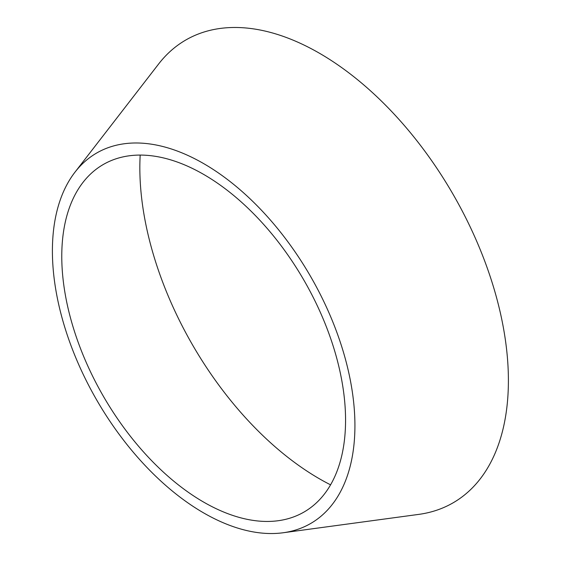 <?xml version="1.0" encoding="UTF-8"?>
<svg xmlns="http://www.w3.org/2000/svg" width="561" height="561" viewBox="0 0 561 561"><rect width="100%" height="100%" fill="white"/><g stroke="black" fill="none" stroke-linecap="round" stroke-linejoin="round"><path stroke-width="0.84" d="M140.187 155.074A253.986 146.638 -120 0 0 330.569 484.83M345.562 420.189A200.67 115.861 -120 0 0 242.401 203.005A200.67 115.861 -120 0 0 82.923 182.486A200.67 115.861 -120 0 0 103.329 396.192A200.67 115.861 -120 0 0 278.2 520.72A200.67 115.861 -120 0 0 345.562 420.189M283.116 532.761L418.695 514.395A267.232 154.289 -120 0 0 508.399 380.519A267.232 154.289 -120 0 0 371.024 91.303A267.232 154.289 -120 0 0 158.644 63.975L74.95 172.206A213.916 123.504 -120 0 0 96.702 400.014A213.916 123.504 -120 0 0 283.116 532.761A213.916 123.504 -120 0 0 354.924 425.596A213.916 123.504 -120 0 0 244.961 194.078A213.916 123.504 -120 0 0 74.95 172.206"/></g></svg>

